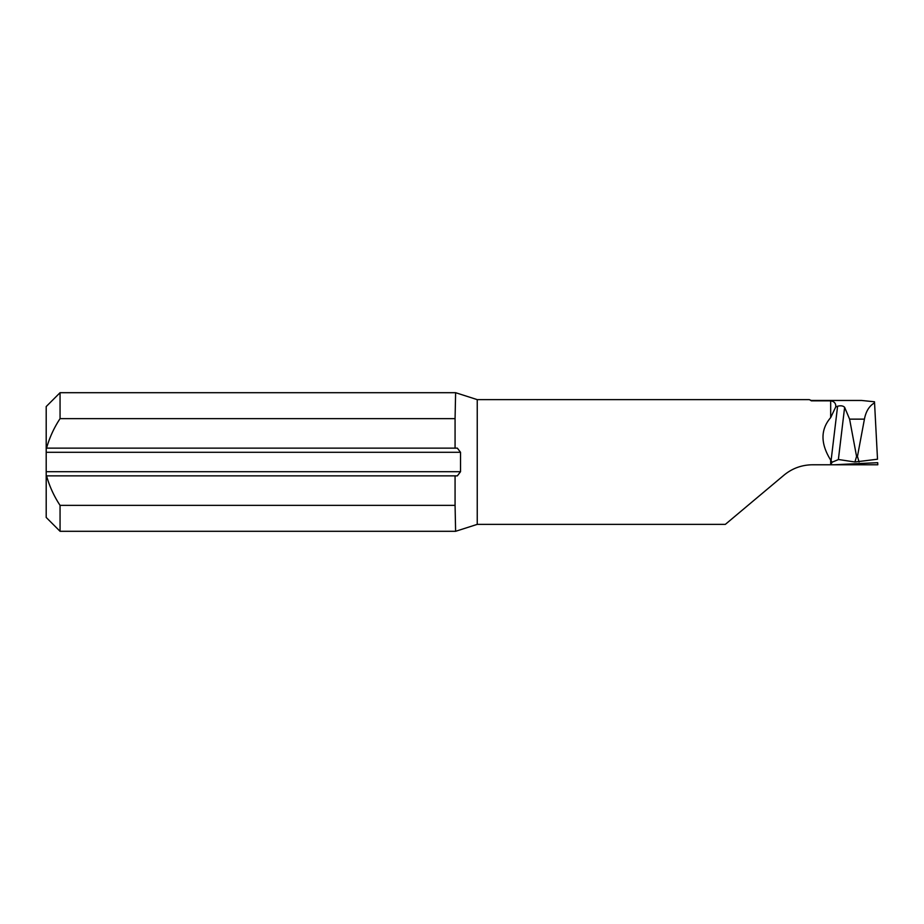 <?xml version="1.0" encoding="UTF-8"?>
<svg xmlns="http://www.w3.org/2000/svg" width="924" height="924" viewBox="0 0 924 924"><rect width="100%" height="100%" fill="white"/><g stroke="black" fill="none" stroke-linecap="round" stroke-linejoin="round"><path stroke-width="1.39" d="M811.272 400.462A2.772 2.772 0 0 1 810.417 400.323A2.772 2.772 0 0 0 811.272 400.462L809.274 399.63L811.272 400.462L861.526 400.462L874.497 401.778L877.511 459.205L854.931 462L856.571 456.456L849.595 419.138L844.628 407.322L838.368 459.598L832.108 462.208L831.069 460.706L837.594 406.237L835.746 406.907L830.676 417.613C820.443 429.498 820.443 443.647 830.676 460.071L831.069 460.706M834.268 464.772A1732.5 150.993 0 0 1 877.696 462.681L877.8 464.772L830.688 464.772L832.108 462.208M809.274 399.63L477.246 399.63L477.246 524.37L725.34 524.37L784.002 475.144C792.249 468.353 801.755 464.899 812.508 464.772L830.688 464.772L830.676 460.071M811.272 400.831L830.676 400.831C834.349 401.455 836.035 403.476 835.746 406.907M837.594 406.237C840.805 405.417 843.15 405.786 844.628 407.322M874.554 402.841C869.299 405.89 865.927 411.319 864.425 419.138L857.449 456.456L856.571 456.456M857.449 456.456L859.089 462M854.931 462L838.934 459.575M455.07 505.37L455.613 531.3L60.06 531.3L60.06 505.37L455.07 505.37L455.07 475.86L46.558 475.86C49.515 486.371 54.019 496.211 60.06 505.37M477.246 524.37L455.613 531.3M455.07 418.63L455.613 392.7L60.06 392.7L60.06 418.63C54.031 427.766 49.526 437.606 46.558 448.14L455.07 448.14L455.07 418.63L60.06 418.63M455.613 392.7L477.246 399.63M460.533 452.298L46.2 452.298L46.2 471.702L460.533 471.702L460.533 452.298L457.357 448.14L455.07 448.14M455.07 475.86L457.357 475.86L460.533 471.702M46.2 452.298L46.2 406.56L60.06 392.7M60.06 531.3L46.2 517.44L46.2 471.702M830.676 417.613L830.676 400.831M864.425 419.138L849.595 419.138"/></g></svg>
